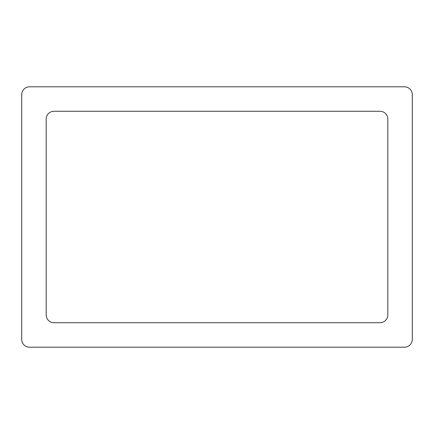 <?xml version="1.0" encoding="UTF-8"?>
<svg xmlns="http://www.w3.org/2000/svg" width="434" height="434" viewBox="0 0 434 434"><rect width="100%" height="100%" fill="white"/><g stroke="black" fill="none" stroke-linecap="round" stroke-linejoin="round"><path stroke-width="0.65" d="M21.7 339.388A7.812 7.812 0 0 0 29.512 347.2L404.488 347.2A7.812 7.812 0 0 0 412.3 339.388L412.3 94.612A7.812 7.812 0 0 0 404.488 86.8L29.512 86.8A7.812 7.812 0 0 0 21.7 94.612L21.7 339.388M46.178 314.91A7.812 7.812 0 0 0 53.99 322.722L380.01 322.722A7.812 7.812 0 0 0 387.822 314.91L387.822 119.09A7.812 7.812 0 0 0 380.01 111.278L53.99 111.278A7.812 7.812 0 0 0 46.178 119.09L46.178 314.91"/></g></svg>
